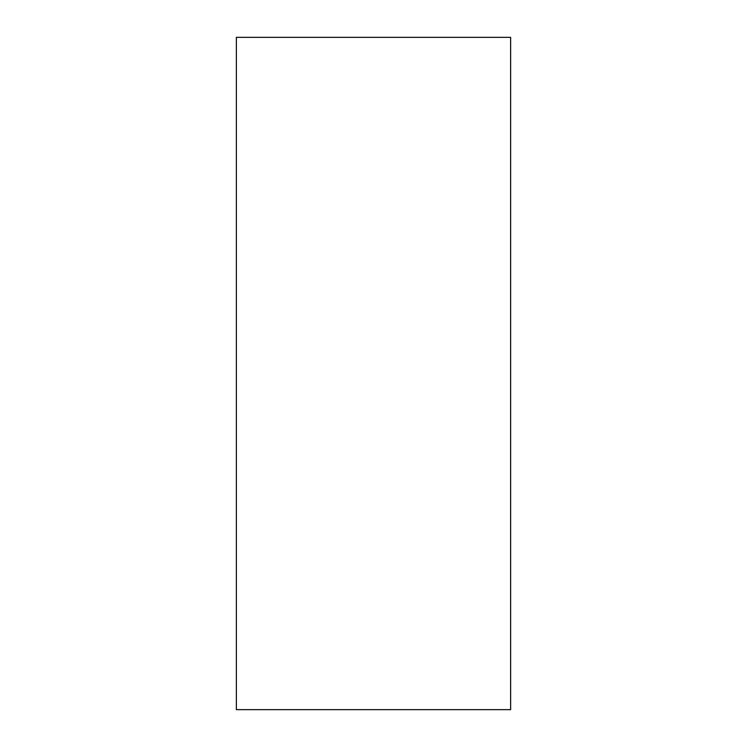 <?xml version="1.0" encoding="UTF-8"?>
<svg xmlns="http://www.w3.org/2000/svg" width="747" height="747" viewBox="0 0 747 747"><rect width="100%" height="100%" fill="white"/><g stroke="black" fill="none" stroke-linecap="round" stroke-linejoin="round"><path stroke-width="1.12" d="M236.369 373.5L236.369 37.35L510.631 37.35L510.631 709.65L236.369 709.65L236.369 373.5"/></g></svg>
